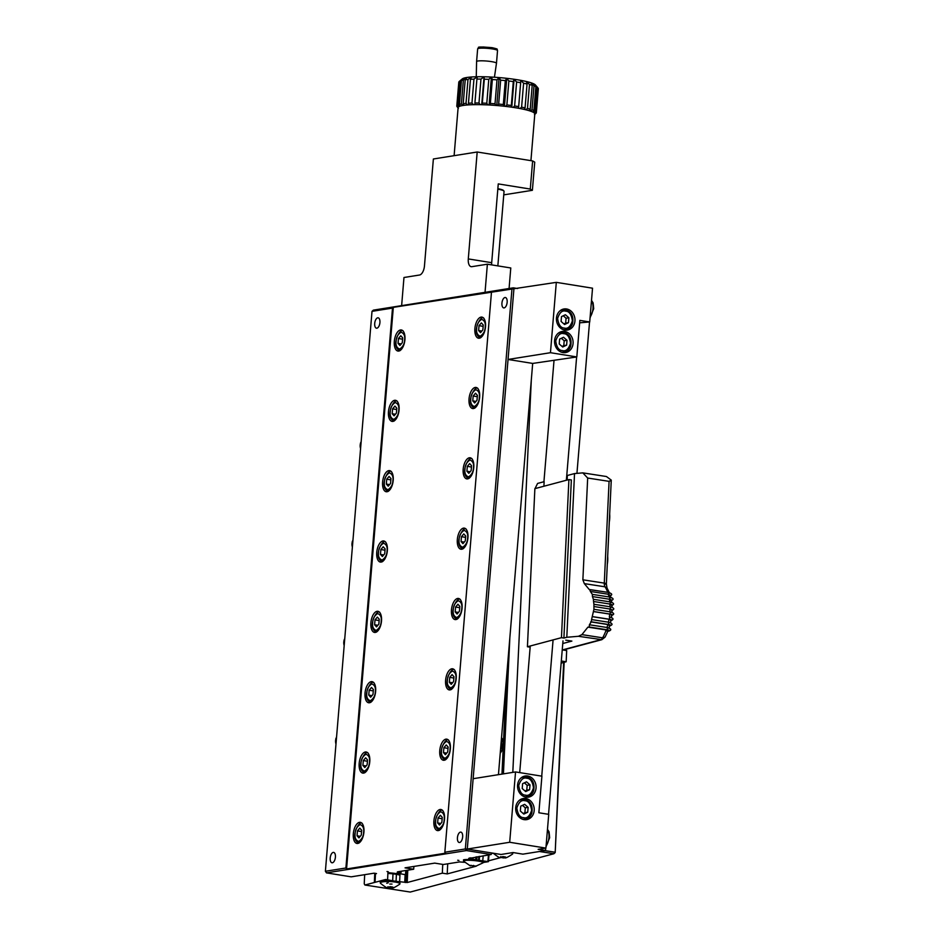 <?xml version="1.0" encoding="UTF-8"?>
<svg xmlns="http://www.w3.org/2000/svg" width="939" height="939" viewBox="0 0 939 939"><rect width="100%" height="100%" fill="white"/><g stroke="black" fill="none" stroke-linecap="round" stroke-linejoin="round"><path stroke-width="1.41" d="M534.655 114.382L536.263 112.997A39.907 5.481 -175.2 0 0 536.345 112.703L538.329 88.782A39.907 5.481 -175.2 0 0 538.282 88.43L537.918 87.996M537.93 87.902L535.934 111.811A39.907 5.481 -175.2 0 0 534.995 111.107L536.979 87.186A39.907 5.481 -175.2 0 1 537.93 87.902L535.43 85.003A37.055 5.094 -175.2 0 0 534.009 83.994A37.055 5.094 -175.2 0 0 530.934 82.761L532.202 85.285A39.907 5.481 -175.2 0 0 529.479 84.533L526.439 81.529L527.061 83.958A39.907 5.481 -175.2 0 0 523.598 83.242L520.746 80.343L520.664 82.702A39.907 5.481 -175.2 0 0 516.626 82.045L514.091 79.263L513.304 81.564A39.907 5.481 -175.2 0 0 508.856 81L506.767 78.324L505.311 80.601A39.907 5.481 -175.2 0 0 500.651 80.155L499.09 77.573L497.013 79.85A39.907 5.481 -175.2 0 0 492.341 79.533L491.414 77.057L488.785 79.346A39.907 5.481 -175.2 0 0 484.313 79.169L484.055 76.775L480.979 79.099A39.907 5.481 -175.2 0 0 476.906 79.087L477.329 76.752L473.949 79.146A39.907 5.481 -175.2 0 0 470.451 79.287L471.554 76.986L467.986 79.463A39.907 5.481 -175.2 0 0 465.216 79.756L466.965 77.468L463.373 80.038A39.907 5.481 -175.2 0 0 461.436 80.472L463.772 78.183L460.286 80.86A39.907 5.481 -175.2 0 0 459.288 81.4L462.293 78.911A37.055 5.094 -175.2 0 1 463.772 78.183A37.055 5.094 -175.2 0 1 466.965 77.468A37.055 5.094 -175.2 0 1 471.554 76.986A37.055 5.094 -175.2 0 1 477.329 76.752A37.055 5.094 -175.2 0 1 484.055 76.775A37.055 5.094 -175.2 0 1 491.414 77.057A37.055 5.094 -175.2 0 1 499.09 77.573A37.055 5.094 -175.2 0 1 506.767 78.324A37.055 5.094 -175.2 0 1 514.091 79.263A37.055 5.094 -175.2 0 1 520.746 80.343A37.055 5.094 -175.2 0 1 526.439 81.529A37.055 5.094 -175.2 0 1 530.934 82.761L533.998 85.872A39.907 5.481 -175.2 0 1 535.876 86.623L533.892 110.532A39.907 5.481 -175.2 0 0 532.014 109.793L533.998 85.872M536.979 87.186L534.009 83.994L535.876 86.623M459.277 81.529L458.878 81.869A39.907 5.481 -175.2 0 0 458.795 82.163L456.8 106.084A39.907 5.481 -175.2 0 0 456.859 106.436L458.209 108.067M534.455 114.617L535.864 113.337M536.345 112.703A39.907 5.481 -175.2 0 0 536.286 112.351L538.282 88.43M532.202 85.285L530.206 109.206A39.907 5.481 -175.2 0 0 527.483 108.455L529.479 84.533M527.061 83.958L525.065 107.879A39.907 5.481 -175.2 0 0 521.603 107.163L523.598 83.242M505.311 80.601L503.316 104.522A39.907 5.481 -175.2 0 0 498.656 104.065L500.651 80.155M520.664 82.702L518.668 106.623A39.907 5.481 -175.2 0 0 514.631 105.966L516.626 82.045M513.304 81.564L511.321 105.485A39.907 5.481 -175.2 0 0 506.872 104.922L508.856 81M497.013 79.85L495.017 103.771A39.907 5.481 -175.2 0 0 490.358 103.443L492.341 79.533M473.949 79.146L471.953 103.055A39.907 5.481 -175.2 0 0 468.455 103.208L470.451 79.287M488.785 79.346L486.789 103.255A39.907 5.481 -175.2 0 0 482.329 103.09L484.313 79.169M480.979 79.099L478.984 103.02A39.907 5.481 -175.2 0 0 474.911 103.008L476.906 79.087M467.986 79.463L466.002 103.372A39.907 5.481 -175.2 0 0 463.22 103.666L465.216 79.756M458.878 81.869L456.894 105.79A39.907 5.481 -175.2 0 0 456.8 106.084M463.373 80.038L461.378 103.959A39.907 5.481 -175.2 0 0 459.441 104.382L461.436 80.472M460.286 80.86L458.302 104.769A39.907 5.481 -175.2 0 0 457.293 105.321L459.288 81.4M457.223 106.87L458.385 108.325M534.772 114.358L535.852 113.455M530.922 160.651L534.807 113.995A38.476 5.282 -175.2 0 0 534.702 113.537L536.286 112.351M530.206 109.206L529.35 110.755A38.476 5.282 -175.2 0 0 525.746 109.769L527.483 108.455M535.934 111.811L534.526 113.267A38.476 5.282 -175.2 0 0 533.282 112.328L534.995 111.107M533.892 110.532L532.73 112.034A38.476 5.282 -175.2 0 0 530.253 111.048L532.014 109.793M525.065 107.879L524.525 109.476A38.476 5.282 -175.2 0 0 519.96 108.525L521.603 107.163M503.316 104.522L503.809 106.189A38.476 5.282 -175.2 0 0 497.658 105.591L498.656 104.065M518.668 106.623L518.481 108.255A38.476 5.282 -175.2 0 0 513.14 107.386L514.631 105.966M511.321 105.485L511.473 107.14A38.476 5.282 -175.2 0 0 505.593 106.389L506.872 104.922M495.017 103.771L495.815 105.438A38.476 5.282 -175.2 0 0 489.653 105.015L490.358 103.443M471.953 103.055L473.397 104.675A38.476 5.282 -175.2 0 0 468.772 104.863L468.455 103.208M486.789 103.255L487.857 104.922A38.476 5.282 -175.2 0 0 481.953 104.699L482.329 103.09M478.984 103.02L480.275 104.663A38.476 5.282 -175.2 0 0 474.899 104.652L474.911 103.008M466.002 103.372L467.54 104.957A38.476 5.282 -175.2 0 0 463.854 105.344L463.22 103.666M456.894 105.79L458.255 107.21A38.476 5.282 -175.2 0 0 458.115 107.609L454.112 155.674M461.378 103.959L462.927 105.485A38.476 5.282 -175.2 0 0 460.368 106.048L459.441 104.382M458.302 104.769L459.793 106.248A38.476 5.282 -175.2 0 0 458.455 106.976L457.293 105.321M491.461 292.311L444.84 852.225L445.509 853.187L346.561 868.962L393.312 307.358L511.955 289.036L513.304 287.827L373.358 310.14L372.008 311.349L392.502 308.086L393.312 307.358M353.322 833.738A10.693 5.165 -80.9 0 0 356.926 843.445A10.693 5.165 -80.9 0 0 363.722 833.715A10.693 5.165 -80.9 0 0 360.33 822.341A10.693 5.165 -80.9 0 0 353.322 833.738M359.179 763.395A10.693 5.165 -80.9 0 0 362.783 773.102A10.693 5.165 -80.9 0 0 369.579 763.372A10.693 5.165 -80.9 0 0 366.187 751.998A10.693 5.165 -80.9 0 0 359.179 763.395M474.899 328.497A10.693 5.165 -80.9 0 0 478.503 338.204A10.693 5.165 -80.9 0 0 485.299 328.474A10.693 5.165 -80.9 0 0 481.895 317.1A10.693 5.165 -80.9 0 0 474.899 328.497M469.042 398.84A10.693 5.165 -80.9 0 0 472.646 408.547A10.693 5.165 -80.9 0 0 479.442 398.817A10.693 5.165 -80.9 0 0 476.038 387.443A10.693 5.165 -80.9 0 0 469.042 398.84M463.185 469.183A10.693 5.165 -80.9 0 0 466.789 478.89A10.693 5.165 -80.9 0 0 473.585 469.16A10.693 5.165 -80.9 0 0 470.193 457.786A10.693 5.165 -80.9 0 0 463.185 469.183M457.328 539.526A10.693 5.165 -80.9 0 0 460.932 549.233A10.693 5.165 -80.9 0 0 467.728 539.502A10.693 5.165 -80.9 0 0 464.336 528.129A10.693 5.165 -80.9 0 0 457.328 539.526M451.471 609.869A10.693 5.165 -80.9 0 0 455.075 619.576A10.693 5.165 -80.9 0 0 461.871 609.834A10.693 5.165 -80.9 0 0 458.478 598.46A10.693 5.165 -80.9 0 0 451.471 609.869M445.614 680.2A10.693 5.165 -80.9 0 0 449.218 689.907A10.693 5.165 -80.9 0 0 456.014 680.176A10.693 5.165 -80.9 0 0 452.621 668.803A10.693 5.165 -80.9 0 0 445.614 680.2M365.036 693.052A10.693 5.165 -80.9 0 0 368.64 702.759A10.693 5.165 -80.9 0 0 375.436 693.029A10.693 5.165 -80.9 0 0 372.044 681.655A10.693 5.165 -80.9 0 0 365.036 693.052M370.893 622.71A10.693 5.165 -80.9 0 0 374.497 632.416A10.693 5.165 -80.9 0 0 381.293 622.686A10.693 5.165 -80.9 0 0 377.901 611.312A10.693 5.165 -80.9 0 0 370.893 622.71M376.75 552.367A10.693 5.165 -80.9 0 0 380.354 562.074A10.693 5.165 -80.9 0 0 387.15 552.343A10.693 5.165 -80.9 0 0 383.758 540.97A10.693 5.165 -80.9 0 0 376.75 552.367M382.607 482.036A10.693 5.165 -80.9 0 0 386.211 491.743A10.693 5.165 -80.9 0 0 393.007 482A10.693 5.165 -80.9 0 0 389.615 470.627A10.693 5.165 -80.9 0 0 382.607 482.036M388.464 411.693A10.693 5.165 -80.9 0 0 392.068 421.4A10.693 5.165 -80.9 0 0 398.864 411.669A10.693 5.165 -80.9 0 0 395.46 400.296A10.693 5.165 -80.9 0 0 388.464 411.693M394.321 341.35A10.693 5.165 -80.9 0 0 397.925 351.057A10.693 5.165 -80.9 0 0 404.721 341.327A10.693 5.165 -80.9 0 0 401.317 329.953A10.693 5.165 -80.9 0 0 394.321 341.35M433.9 820.886A10.693 5.165 -80.9 0 0 437.504 830.592A10.693 5.165 -80.9 0 0 444.3 820.862A10.693 5.165 -80.9 0 0 440.907 809.488A10.693 5.165 -80.9 0 0 433.9 820.886M439.757 750.543A10.693 5.165 -80.9 0 0 443.361 760.25A10.693 5.165 -80.9 0 0 450.157 750.519A10.693 5.165 -80.9 0 0 446.764 739.146A10.693 5.165 -80.9 0 0 439.757 750.543M346.561 868.962L345.892 868L392.502 308.086M444.84 852.225L465.345 848.95L466.46 850.558L326.502 872.871L325.387 871.263L345.892 868M372.008 311.349L325.387 871.263M335.411 857.178A5.258 2.535 99.1 0 1 331.972 862.777A5.258 2.535 99.1 0 1 330.305 857.19A5.258 2.535 99.1 0 1 333.638 852.401A5.258 2.535 99.1 0 1 335.411 857.178M379.919 322.582A5.258 2.535 99.1 0 1 376.48 328.192A5.258 2.535 99.1 0 1 374.814 322.593A5.258 2.535 99.1 0 1 378.147 317.816A5.258 2.535 99.1 0 1 379.919 322.582M401.634 305.633L403.97 277.498L419.522 275.021A8.557 4.132 -80.9 0 0 424.463 265.901L433.372 158.984L477.188 152.001L468.291 258.918A8.557 4.132 -80.9 0 0 471.167 266.676A8.557 4.132 -80.9 0 0 471.824 266.676L487.376 264.199L485.04 292.334M517.635 288.531L513.304 287.827L513.903 289.118L467.282 849.044L465.345 848.95L511.955 289.036L556.311 282.357L592.532 288.191L589.715 321.96L579.656 322.828M462.645 836.895A5.258 2.535 99.1 0 1 459.194 842.494A5.258 2.535 99.1 0 1 457.528 836.907A5.258 2.535 99.1 0 1 460.873 832.118A5.258 2.535 99.1 0 1 462.645 836.895M507.154 302.299A5.258 2.535 99.1 0 1 503.703 307.898A5.258 2.535 99.1 0 1 502.036 302.311A5.258 2.535 99.1 0 1 505.382 297.522A5.258 2.535 99.1 0 1 507.154 302.299M457.692 860.241L458.925 860.441L457.692 860.241M387.009 871.521L388.241 871.721L387.009 871.521M483.151 862.507L488.433 861.662L479.524 860.382M463.913 860.065L476.672 859.924L482.939 861.65M470.732 857.776L470.662 858.575L476.672 859.924M470.662 858.575L468.725 858.492L469.465 857.976M491.097 854.525L466.46 850.558L467.282 849.044L491.919 853.011L491.097 854.525L469.43 858.375M326.502 872.871L351.151 876.838L374.051 873.188L376.516 873.587M387.936 872.542L399.991 874.338L387.936 872.542M406.387 870.406L406.024 874.808L396.868 873.106L401.106 872.425L397.42 871.838L413.676 869.244L405.049 867.847L434.734 863.117L443.361 864.502L459.617 861.92L464.523 862.319M503.762 194.866L532.39 190.3L534.737 162.165L532.636 160.921L530.289 189.056L498.257 183.903L491.696 262.685A8.557 4.132 -80.9 0 0 491.66 264.892M487.376 264.199L510.781 267.967L509.079 288.508M413.676 869.244L413.899 866.439M401.211 871.228L401.106 872.425M405.495 874.491L405.824 870.488M532.636 160.921L477.188 152.001M488.996 854.866L488.433 861.662M532.683 363.428L508.046 359.461L550.454 352.7L576.816 356.949L532.683 363.428L498.445 774.663M475.78 859.396L475.991 856.931M483.186 855.793L482.787 860.523M487.904 861.356L488.444 854.948M532.39 190.3L530.289 189.056M497.858 188.692A13.686 1.878 4.8 0 1 503.421 190.441L503.938 191.04A14.249 1.96 4.8 0 1 504.055 191.321L497.846 265.89M530.253 111.048A38.476 5.282 -175.2 0 0 529.35 110.755M525.746 109.769A38.476 5.282 -175.2 0 0 524.525 109.476M519.96 108.525A38.476 5.282 -175.2 0 0 518.481 108.255M513.14 107.386A38.476 5.282 -175.2 0 0 511.473 107.14M505.593 106.389A38.476 5.282 -175.2 0 0 503.809 106.189M497.658 105.591A38.476 5.282 -175.2 0 0 495.815 105.438M489.653 105.015A38.476 5.282 -175.2 0 0 487.857 104.922M481.953 104.699A38.476 5.282 -175.2 0 0 480.275 104.663M474.899 104.652A38.476 5.282 -175.2 0 0 473.397 104.675M468.772 104.863A38.476 5.282 -175.2 0 0 467.54 104.957M463.854 105.344A38.476 5.282 -175.2 0 0 462.927 105.485M467.282 849.044L509.689 842.271L545.911 848.105L538.141 849.349L545.524 850.534L522.906 854.15L513.058 852.553L501.039 854.478L491.919 853.011M476.754 859.936L477.012 856.767M479.547 856.368L479.219 860.324M509.689 842.271L515.546 771.94L473.139 778.701M550.454 352.7L556.311 282.357M387.889 873.47A9.836 1.35 4.8 0 1 399.955 875.218M470.333 865.875L463.596 861.216A9.836 1.35 4.8 0 1 463.537 861.051A9.836 1.35 4.8 0 1 473.456 860.511A9.836 1.35 4.8 0 1 483.139 862.683A9.836 1.35 4.8 0 1 483.045 862.835L475.533 866.333M497.823 189.162A14.249 1.96 4.8 0 1 503.938 191.04M545.524 850.534L545.735 848.14M548.54 814.313L562.989 640.879M576.933 473.373L589.539 321.983M576.628 356.973L566.37 480.24M553.083 639.905L541.733 776.154M519.713 772.609L530.253 645.997M543.927 481.73L554.01 360.588M576.816 356.949L579.856 320.375L589.715 321.96M564.703 331.467A10.693 9.249 -99.1 0 1 573.095 342.042A10.693 9.249 -99.1 0 1 565.513 352.583A10.693 9.249 -99.1 0 1 554.703 343.474A10.693 9.249 -99.1 0 1 562.144 331.467A10.693 9.249 -99.1 0 1 564.703 331.467M566.581 308.966A10.693 9.249 -99.1 0 1 574.973 319.53A10.693 9.249 -99.1 0 1 567.379 330.07A10.693 9.249 -99.1 0 1 556.569 320.974A10.693 9.249 -99.1 0 1 564.01 308.954A10.693 9.249 -99.1 0 1 566.581 308.966M545.911 848.105L548.728 814.348L538.869 812.763L541.909 776.177L515.546 771.94M525.817 798.537A10.693 9.249 -99.1 0 1 534.209 809.101A10.693 9.249 -99.1 0 1 526.626 819.641A10.693 9.249 -99.1 0 1 515.816 810.545A10.693 9.249 -99.1 0 1 523.258 798.537A10.693 9.249 -99.1 0 1 525.817 798.537M527.695 776.025A10.693 9.249 -99.1 0 1 536.087 786.6A10.693 9.249 -99.1 0 1 528.493 797.141A10.693 9.249 -99.1 0 1 517.682 788.032A10.693 9.249 -99.1 0 1 525.136 776.025A10.693 9.249 -99.1 0 1 527.695 776.025M469.606 865.476L476.413 866.11L469.606 865.476M476.413 866.11L474.981 866.169M471.049 865.253L470.204 865.84M361.691 830.24L359.778 828.139L357.454 830.909L357.043 835.78L358.956 837.881L361.28 835.111L361.691 830.24M367.548 759.897L365.635 757.796L363.311 760.567L362.9 765.438L364.813 767.539L367.137 764.769L367.548 759.897M483.268 325L481.343 322.899L479.019 325.669L478.62 330.551L480.533 332.641L482.857 329.871L483.268 325M477.411 395.342L475.486 393.241L473.162 396.012L472.763 400.883L474.676 402.984L477 400.214L477.411 395.342M471.554 465.685L469.629 463.584L467.305 466.354L466.906 471.225L468.819 473.326L471.143 470.556L471.554 465.685M465.697 536.016L463.772 533.927L461.448 536.697L461.049 541.568L462.962 543.669L465.286 540.899L465.697 536.016M459.84 606.359L457.915 604.258L455.591 607.04L455.192 611.911L457.105 614.012L459.429 611.23L459.84 606.359M453.983 676.702L452.058 674.601L449.746 677.383L449.335 682.254L451.248 684.355L453.572 681.573L453.983 676.702M373.405 689.555L371.48 687.454L369.168 690.224L368.757 695.106L370.67 697.196L372.994 694.426L373.405 689.555M379.262 619.212L377.337 617.111L375.013 619.893L374.614 624.764L376.527 626.865L378.851 624.083L379.262 619.212M385.119 548.869L383.194 546.768L380.87 549.55L380.471 554.421L382.384 556.522L384.708 553.74L385.119 548.869M390.976 478.526L389.051 476.425L386.727 479.207L386.328 484.078L388.241 486.179L390.565 483.397L390.976 478.526M396.833 408.183L394.908 406.094L392.584 408.864L392.185 413.735L394.098 415.836L396.422 413.066L396.833 408.183M402.69 337.852L400.765 335.751L398.441 338.521L398.042 343.392L399.955 345.493L402.279 342.723L402.69 337.852M442.269 817.388L440.356 815.287L438.032 818.057L437.621 822.94L439.534 825.029L441.858 822.259L442.269 817.388M448.126 747.045L446.213 744.944L443.889 747.726L443.478 752.597L445.391 754.698L447.715 751.916L448.126 747.045M472.74 866.239L472.798 865.605M357.454 830.909L361.574 831.578M363.311 760.567L367.431 761.236M479.019 325.669L483.151 326.338M473.162 396.012L477.294 396.681M467.305 466.354L471.437 467.023M461.448 536.697L465.58 537.366M455.591 607.04L459.723 607.709M449.746 677.383L453.866 678.04M369.168 690.224L373.288 690.893M375.013 619.893L379.145 620.55M380.87 549.55L385.002 550.207M386.727 479.207L390.859 479.864M392.584 408.864L396.716 409.533M398.441 338.521L402.573 339.19M438.032 818.057L442.152 818.726M443.889 747.726L448.009 748.383M473.526 866.404L473.608 865.441M357.043 835.78L360.283 836.309M362.9 765.438L366.14 765.966M478.62 330.551L481.86 331.068M472.763 400.883L476.003 401.411M466.906 471.225L470.146 471.754M461.049 541.568L464.289 542.096M455.192 611.911L458.432 612.428M449.335 682.254L452.575 682.77M368.757 695.106L371.997 695.623M374.614 624.764L377.854 625.28M380.471 554.421L383.711 554.937M386.328 484.078L389.568 484.594M392.185 413.735L395.425 414.263M398.042 343.392L401.282 343.92M437.621 822.94L440.861 823.456M443.478 752.597L446.718 753.113M494.442 77.233L496.473 63.242A9.977 1.373 -175.2 0 0 496.485 63.23A9.977 1.373 -175.2 0 0 491.484 61.622A9.977 1.373 -175.2 0 0 476.589 61.575A9.977 1.373 -175.2 0 0 476.589 61.587L477.646 48.922L478.55 47.572C477.493 46.809 482 46.833 492.059 47.666C500.241 49.603 495.945 48.922 497.529 50.577A9.977 1.373 -175.2 0 0 492.541 48.957A9.977 1.373 -175.2 0 0 477.646 48.922M562.707 347.007L559.221 343.979L559.621 339.108L563.529 337.265L567.015 340.294L566.616 345.165L562.707 347.007M564.585 324.495L561.088 321.467L561.499 316.596L565.395 314.753L568.893 317.781L568.482 322.664L564.585 324.495M523.821 814.078L520.335 811.038L520.734 806.167L524.643 804.324L528.129 807.364L527.73 812.235L523.821 814.078M525.699 791.565L522.213 788.537L522.612 783.666L526.509 781.823L530.007 784.851L529.596 789.722L525.699 791.565M562.05 346.432L563.787 345.622L564.186 340.751L561.358 338.286M563.928 323.932L565.654 323.11L566.064 318.239L563.236 315.774M523.164 813.503L524.901 812.681L525.3 807.81L522.471 805.357M525.042 790.99L526.767 790.18L527.178 785.297L524.349 782.844M563.787 345.622L566.616 345.165M567.015 340.294L564.186 340.751M565.654 323.11L568.482 322.664M568.893 317.781L566.064 318.239M524.901 812.681L527.73 812.235M528.129 807.364L525.3 807.81M526.767 790.18L529.596 789.722M530.007 784.851L527.178 785.297M511.767 107.187L514.091 79.263M504.443 106.26L506.767 78.324M496.766 105.52L499.09 77.573M489.09 104.992L491.414 77.057M481.719 104.699L484.055 76.775M564.773 649.565L564.738 650.269M564.163 662.3L555.195 852.53L563.646 662.441M380.694 881.78L393.547 880.923L385.659 879.491L364.907 885.019L410.226 892.05L553.904 853.739L555.195 852.53M364.907 885.019L364.238 883.81L364.672 874.69M544.925 850.64L554.703 852.154L553.904 853.739L539.35 851.485M491.836 853.175L493.398 853.422M500.581 857.624L488.503 860.852M475.838 866.286L447.222 873.916L442.328 873.164L407.209 882.519L396.387 881.357L399.65 882.672M531.321 379.708L512.811 772.374M501.52 737.772A8.557 4.226 98.8 0 1 503.374 744.486A8.557 4.226 98.8 0 1 500.241 753.031M501.978 774.1L506.532 677.465M503.421 773.865L509.842 637.769M374.332 882.507L374.767 873.305M375.483 873.352L375.06 882.308M392.702 880.277L393.007 873.845M387.971 871.709L387.607 879.479M400.026 873.61L399.662 881.357M404.756 882.144L405.096 874.948M407.784 870.183L407.209 882.519M442.328 873.164L442.738 864.408M447.222 873.916L447.703 863.81M561.135 663.11L566.158 661.76L566.687 650.574L562.238 649.882M502.893 740.108A8.557 4.226 -81.2 0 0 500.921 744.873M500.557 749.334A8.557 4.226 -81.2 0 0 501.027 752.092M396.399 874.326L396.07 881.298M405.613 874.866L405.261 882.531M406.54 870.383L405.977 882.331M387.854 887.707C387.22 888.259 384.744 886.756 380.412 883.223A9.836 1.819 2.7 0 1 380.295 882.918A9.836 1.819 2.7 0 1 390.201 881.568A9.836 1.819 2.7 0 1 399.932 883.845A9.836 1.819 2.7 0 1 399.791 884.139C395.143 887.238 392.584 888.494 392.103 887.883L393.335 887.496L391.927 887.566L392.772 887.062L390.248 886.674L387.091 887.508L391.845 887.895L390.424 887.965L390.483 886.733M511.45 852.812A9.836 1.819 2.7 0 1 512.706 853.774A9.836 1.819 2.7 0 1 512.553 854.067C507.893 857.19 505.323 858.434 504.877 857.812L506.109 857.436L504.689 857.507L505.534 857.002L503.011 856.603L499.865 857.448L504.619 857.835L503.198 857.906L503.257 856.673M567.133 480.04L567.344 475.486L574.527 473.573L582.826 472.869L606.441 476.531L611.266 480.111L610.643 481.108M535.019 488.597L537.601 483.421L544.127 481.684L543.916 486.226M531.392 562.614L534.866 488.902M566.158 661.76L561.311 661.009M502.212 749.874A5.704 2.817 98.8 0 1 503.351 742.573M389.65 887.05L390.424 887.965M502.424 856.978L503.198 857.906M493.186 853.152C497.506 856.697 499.994 858.187 500.628 857.636L499.865 857.448M562.766 643.52L571.874 641.091L565.759 640.14M582.826 472.869L587.673 478.033L609.082 481.355L611.266 480.111M609.74 595.901L610.291 595.338L608.542 594.281L608.366 592.427L589.328 589.61L584.328 583.612L582.873 579.809L587.673 478.033M574.527 473.573L566.804 637.276L578.436 636.29L581.922 634.623L587.908 627.135L589.281 627.017L589.387 624.775L607.427 627.545L589.809 624.834M589.387 624.775L591.312 621.818L591.558 619.576L608.683 622.228L591.699 619.599M611.688 615.303C612.85 614.892 612.31 614.482 610.092 614.083L610.315 611.829L593.929 609.317L591.558 619.576M593.929 609.317L593.918 604.293L610.409 606.829L610.221 609.059L593.894 606.524M593.918 604.293L593.542 601.5L610.127 604.07L610.209 601.899L593.8 599.375M593.542 601.5L593.389 599.317L610.209 601.899C614 603.073 614.576 604.223 611.935 605.35M593.389 599.317L592.45 596.582L609.611 599.246L610.972 599.622L610.702 600.42M592.45 596.582L592.345 594.375L609.728 597.051L592.767 594.446M592.345 594.375L590.373 591.464L608.296 594.246A34.156 16.855 98.8 0 1 608.965 596.934M589.774 589.575L590.373 591.464M563.905 638.051L561.452 637.675L527.425 646.748L534.878 488.644L568.905 479.571L571.358 479.946L563.905 638.051L566.804 637.276M527.601 642.969L531.005 570.842M386.704 883.235L388.194 882.848M391.892 887.003L391.845 887.895M504.654 856.931L504.619 857.835M527.425 646.748L530.159 647.171M563.095 650.011L601.887 639.67L578.436 636.29M582.873 579.809L604.282 583.119C606.359 583.436 606.864 583.835 605.772 584.328M611.266 480.169L606.371 583.929L607.017 588.002L609.599 593.143M607.697 592.321A34.156 16.855 -81.2 0 0 605.033 586.816L584.328 583.612M581.922 634.623L602.627 637.827L605.092 637.111L608.038 630.785M607.146 631.254C608.636 630.844 608.319 630.409 606.171 629.963L587.908 627.135M568.905 479.571L561.452 637.675M389.791 884.069L392.021 884.069M387.913 887.578L387.948 886.709M500.675 857.507L500.722 856.638M609.082 481.355L604.282 583.119A5.704 2.817 -81.2 0 0 605.033 586.816L607.017 588.002M607.85 631.266L608.801 631.02C609.951 630.609 609.423 630.198 607.204 629.787L589.281 627.017M609.294 522.002A27.642 23.498 75.1 0 0 609.669 514.032M607.298 564.257A27.642 23.498 75.1 0 0 607.674 556.287M610.291 595.338L610.972 597.838M609.094 625.75C610.385 625.351 609.963 624.951 607.838 624.541L590.643 621.876M609.693 625.797L610.057 625.703C611.207 625.292 610.679 624.881 608.449 624.482L591.312 621.818M592.474 616.688L608.977 619.259C611.089 619.646 611.559 620.033 610.397 620.421M610.949 620.479L611.019 620.468C612.169 620.057 611.641 619.646 609.423 619.235L592.826 616.665M611.582 605.373L611.723 604.563L610.127 604.07M611.336 605.232L611.723 604.563M609.74 622.475L608.636 622.228M610.55 617.205L609.575 616.993M611.172 615.233C612.287 614.857 611.782 614.47 609.681 614.083L593.542 611.582M611.782 610.303L611.019 609.235L611.477 610.174M611.019 609.235L610.221 609.059M468.291 258.918L491.696 262.685M387.924 872.789A9.836 1.35 4.8 0 1 399.991 874.526M483.198 861.99C482.529 861.943 486.249 861.028 472.951 859.537C458.009 859.314 465.791 860.382 463.596 860.359A9.836 1.35 4.8 0 1 473.502 859.831A9.836 1.35 4.8 0 1 483.198 861.99L483.139 862.683M363.604 832.33C363.522 836.285 361.867 839.325 358.663 841.45C355.728 840.299 354.555 837.717 355.13 833.691C355.212 829.736 356.867 826.696 360.071 824.571C363.006 825.721 364.179 828.304 363.604 832.33M369.461 761.987C369.379 765.942 367.724 768.982 364.52 771.107C361.585 769.957 360.412 767.374 360.987 763.348C361.069 759.393 362.724 756.353 365.928 754.228C368.863 755.379 370.036 757.961 369.461 761.987M485.181 327.101C485.087 331.044 483.444 334.084 480.24 336.209C477.305 335.07 476.12 332.476 476.695 328.45C476.789 324.495 478.432 321.455 481.637 319.33C484.571 320.481 485.756 323.063 485.181 327.101M479.324 397.432C479.23 401.387 477.587 404.427 474.383 406.552C471.448 405.402 470.275 402.819 470.838 398.793C470.932 394.838 472.587 391.798 475.791 389.673C478.714 390.824 479.899 393.406 479.324 397.432M473.467 467.775C473.373 471.73 471.73 474.77 468.526 476.895C465.591 475.744 464.418 473.162 464.981 469.136C465.075 465.181 466.73 462.141 469.934 460.016C472.857 461.166 474.042 463.749 473.467 467.775M467.61 538.117C467.516 542.073 465.873 545.113 462.669 547.237C459.734 546.087 458.561 543.505 459.124 539.467C459.218 535.523 460.873 532.483 464.077 530.359C467 531.497 468.185 534.091 467.61 538.117M461.753 608.46C461.659 612.416 460.016 615.456 456.812 617.58C453.877 616.43 452.704 613.848 453.279 609.81C453.361 605.866 455.016 602.826 458.22 600.702C461.155 601.84 462.328 604.434 461.753 608.46M455.896 678.803C455.802 682.759 454.159 685.799 450.955 687.923C448.02 686.773 446.847 684.179 447.422 680.153C447.504 676.197 449.159 673.157 452.363 671.033C455.298 672.183 456.471 674.777 455.896 678.803M375.318 691.656C375.224 695.599 373.581 698.639 370.377 700.764C367.442 699.625 366.269 697.031 366.844 693.005C366.926 689.05 368.581 686.01 371.785 683.885C374.72 685.036 375.893 687.618 375.318 691.656M381.175 621.313C381.081 625.257 379.438 628.297 376.234 630.421C373.299 629.283 372.126 626.689 372.701 622.663C372.783 618.707 374.438 615.667 377.642 613.543C380.577 614.693 381.75 617.275 381.175 621.313M387.032 550.97C386.938 554.926 385.295 557.954 382.091 560.09C379.156 558.94 377.983 556.346 378.546 552.32C378.64 548.364 380.295 545.324 383.499 543.2C386.422 544.35 387.607 546.944 387.032 550.97M392.889 480.627C392.795 484.583 391.152 487.623 387.948 489.747C385.013 488.597 383.84 486.015 384.403 481.977C384.497 478.033 386.152 474.993 389.356 472.857C392.279 474.007 393.464 476.601 392.889 480.627M398.746 410.284C398.652 414.24 397.009 417.28 393.805 419.404C390.87 418.254 389.697 415.672 390.26 411.634C390.354 407.69 392.009 404.65 395.213 402.526C398.136 403.664 399.321 406.258 398.746 410.284M404.603 339.941C404.509 343.897 402.866 346.937 399.662 349.062C396.728 347.911 395.542 345.329 396.117 341.303C396.211 337.347 397.854 334.307 401.059 332.183C403.993 333.333 405.178 335.916 404.603 339.941M444.182 819.489C444.1 823.433 442.445 826.473 439.241 828.597C436.306 827.459 435.133 824.865 435.708 820.839C435.79 816.883 437.445 813.843 440.649 811.719C443.584 812.869 444.757 815.451 444.182 819.489M450.039 749.146C449.957 753.09 448.302 756.13 445.098 758.266C442.163 757.116 440.99 754.522 441.565 750.496C441.647 746.54 443.302 743.5 446.506 741.376C449.441 742.526 450.614 745.108 450.039 749.146M478.843 856.485L478.526 860.206M546.087 845.969A9.977 4.824 -80.9 0 0 548.963 837.447A9.977 4.824 -80.9 0 0 547.449 829.63M590.126 317.006A9.977 4.824 -80.9 0 0 593.002 308.485A9.977 4.824 -80.9 0 0 591.488 300.656M336.549 737.279A7.841 6.784 80.9 0 0 335.986 744.017M344.742 638.802A7.841 6.784 80.9 0 0 344.179 645.539M352.947 540.324A7.841 6.784 80.9 0 0 352.383 547.061M361.139 441.846A7.841 6.784 80.9 0 0 360.588 448.584M562.121 352.395L563.987 352.102A9.977 8.627 -99.1 0 1 560.783 351.925M557.86 333.556A9.977 8.627 -99.1 0 1 560.841 332.394A9.977 8.627 -99.1 0 1 563.236 332.406M563.999 329.894L565.853 329.589A9.977 8.627 -99.1 0 1 562.661 329.413M559.726 311.055A9.977 8.627 -99.1 0 1 562.719 309.893A9.977 8.627 -99.1 0 1 565.102 309.893M523.234 819.465L525.101 819.172A9.977 8.627 -99.1 0 1 521.896 818.984M518.974 800.627A9.977 8.627 -99.1 0 1 521.955 799.465A9.977 8.627 -99.1 0 1 524.349 799.465M525.112 796.953L526.967 796.659A9.977 8.627 -99.1 0 1 523.774 796.483M520.84 778.114A9.977 8.627 -99.1 0 1 523.833 776.952A9.977 8.627 -99.1 0 1 526.216 776.952M563.823 333.697C567.356 333.779 569.586 336.984 570.513 343.322C568.564 349.202 565.865 351.62 562.414 350.576C558.881 350.493 556.651 347.289 555.724 340.951C557.672 335.07 560.372 332.652 563.823 333.697M565.701 311.185C569.234 311.267 571.464 314.483 572.379 320.821C570.442 326.69 567.743 329.108 564.292 328.063C560.759 327.981 558.529 324.777 557.602 318.438C559.538 312.558 562.238 310.14 565.701 311.185M524.936 800.756C528.469 800.85 530.699 804.054 531.627 810.392C529.678 816.273 526.979 818.691 523.528 817.646C519.995 817.564 517.765 814.348 516.837 808.01C518.786 802.141 521.485 799.723 524.936 800.756M526.814 778.255C530.347 778.337 532.577 781.541 533.493 787.88C531.556 793.76 528.857 796.178 525.406 795.133C521.873 795.051 519.643 791.835 518.715 785.497C520.652 779.628 523.352 777.21 526.814 778.255M491.954 47.666L482.975 46.973L480.052 48.229M399.967 883.165C398.946 882.566 402.667 881.932 389.802 880.629C374.027 881.404 382.819 882.214 380.318 882.237A9.836 1.819 2.7 0 1 390.225 880.888A9.836 1.819 2.7 0 1 399.967 883.165L399.932 883.845M396.352 881.357L393.547 880.923M503.398 743.5A5.704 2.817 -81.2 0 0 502.541 749.005M562.438 649.917L600.608 639.729A5.704 2.817 98.8 0 0 602.627 637.827A34.156 16.855 -81.2 0 0 606.171 629.963M610.08 595.889C612.721 594.751 612.158 593.601 608.366 592.427L590.197 589.633M607.204 629.787L607.427 627.545C611.219 628.707 611.782 629.858 609.141 630.996A1.139 0.974 75.1 0 1 608.801 631.02M610.057 625.703A1.139 0.974 75.1 0 0 610.397 625.691L609.669 625.879M607.838 624.541A34.156 16.855 98.8 0 1 607.005 627.475M611.101 600.526L610.972 599.622M609.611 599.246L609.728 597.051C613.519 598.213 614.083 599.375 611.442 600.502M608.449 624.482L608.683 622.228C612.474 623.402 613.038 624.552 610.397 625.691M608.977 619.259A34.156 16.855 98.8 0 1 608.402 622.181M609.423 619.235L609.646 616.993C613.437 618.155 614 619.306 611.359 620.444M609.681 614.083A34.156 16.855 98.8 0 1 609.341 616.946M609.376 599.199A34.156 16.855 98.8 0 1 609.704 601.817M610.092 614.083L593.824 611.559M611.723 615.315A1.139 0.974 75.1 0 0 612.04 615.291C614.681 614.153 614.106 613.003 610.315 611.829L594.352 609.388M612.122 610.28L612.064 610.303A1.139 0.974 75.1 0 0 612.122 610.28C614.775 609.141 614.2 607.991 610.409 606.829L594.328 604.364M609.998 606.758A34.156 16.855 -81.2 0 0 609.892 604.035M609.986 609.024A34.156 16.855 98.8 0 1 609.869 611.759M463.596 860.359L463.537 861.051M362.184 823.362C359.038 819.759 349.144 839.419 359.015 843.058M368.041 753.019C364.895 749.416 355.001 769.076 364.872 772.715M483.761 318.121C480.615 314.518 470.721 334.178 480.58 337.817M477.904 388.464C474.758 384.861 464.864 404.521 474.735 408.16M472.047 458.807C468.901 455.204 459.007 474.864 468.878 478.503M466.19 529.15C463.044 525.547 453.15 545.207 463.021 548.846M460.333 599.481C457.187 595.889 447.293 615.538 457.164 619.188M454.476 669.824C451.33 666.232 441.436 685.881 451.307 689.531M373.898 682.676C370.752 679.073 360.858 698.733 370.729 702.372M379.755 612.334C376.609 608.73 366.715 628.391 376.586 632.029M385.612 541.991C382.466 538.399 372.572 558.048 382.443 561.698M391.469 471.648C388.323 468.056 378.429 487.705 388.3 491.355M397.326 401.317C394.18 397.713 384.286 417.362 394.157 421.012M403.183 330.974C400.037 327.371 390.143 347.031 400.002 350.67M442.762 810.51C439.616 806.906 429.722 826.566 439.593 830.205M448.619 740.167C445.473 736.575 435.579 756.224 445.45 759.862M547.472 829.313L549.069 831.872L549.667 837.682L546.029 846.755M591.511 300.351L593.108 302.898L593.706 308.708L590.068 317.793M336.561 737.08L335.822 738.711L335.951 744.369M344.766 638.602L344.026 640.234L344.155 645.891M352.958 540.125L352.219 541.756L352.36 547.414M361.163 441.647L360.423 443.278L360.553 448.936M563.987 352.102C567.168 351.468 569.386 349.519 570.642 346.256C572.52 336.244 566.921 333.028 563.341 332.406L558.975 332.699M565.853 329.589C569.034 328.967 571.264 327.018 572.52 323.744C574.398 313.732 568.788 310.516 565.219 309.893L560.853 310.187M525.101 819.172C528.281 818.538 530.5 816.59 531.756 813.315C533.634 803.303 528.035 800.087 524.455 799.465L520.089 799.758M526.967 796.659C530.148 796.026 532.378 794.077 533.634 790.814C535.512 780.802 529.901 777.574 526.333 776.952L521.967 777.246M476.273 76.775L476.589 61.587M496.485 63.23L497.529 50.577M380.318 882.237L380.295 882.918M512.706 853.774L512.741 853.093M391.129 887.965L390.19 887.965M503.891 857.894L502.964 857.906M605.092 637.111L601.84 639.682M607.815 631.348L609.141 630.996M608.906 628.355L609.822 625.351M610.42 622.98L611.031 620.057M611.418 617.745L611.77 614.869M611.77 602.662L611.395 599.962M612.075 609.798L611.958 612.615M611.958 604.833L612.075 607.58"/></g></svg>
